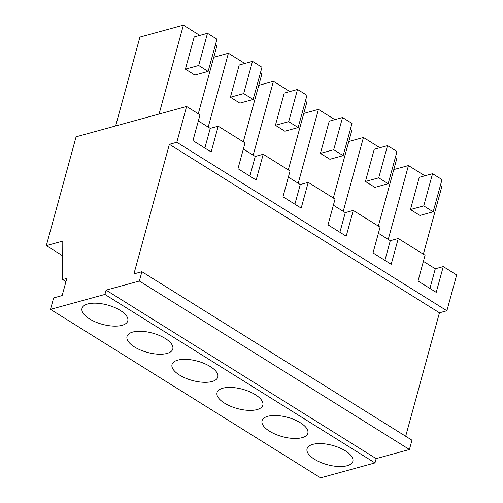 <?xml version="1.0" encoding="UTF-8"?>
<svg xmlns="http://www.w3.org/2000/svg" width="503" height="503" viewBox="0 0 503 503"><rect width="100%" height="100%" fill="white"/><g stroke="black" fill="none" stroke-linecap="round" stroke-linejoin="round"><path stroke-width="0.75" d="M66.842 278.398L62.139 295.582L53.639 297.914L50.507 309.364L104.907 294.437L106.083 290.143L139.35 281.014L141.896 271.708L133.924 273.896L169.379 144.311L176.817 142.274L186.607 106.473L76.091 136.803L46.32 245.621L62.793 241.1L62.649 279.549L66.842 278.398M65.962 281.611L62.649 279.549M186.607 106.473L200.018 114.841L192.963 140.614L211.159 151.963L218.208 126.19L245.03 142.921L237.976 168.694L256.172 180.043L263.22 154.27L290.042 171.001L282.988 196.774L301.184 208.123L308.232 182.35L335.055 199.081L328 224.854L346.196 236.203L353.244 210.43L380.061 227.161L373.012 252.934L391.208 264.289L398.257 238.51L425.073 255.241L418.024 281.02L436.22 292.369L443.269 266.596L456.68 274.959L446.884 310.753L439.446 312.797L169.379 144.311M405.67 436.264L439.446 312.797M50.507 309.364L320.581 477.85L374.98 462.923L376.156 458.623L409.423 449.5L411.97 440.188L141.896 271.708M62.737 255.864L46.32 245.621M374.98 462.923L104.907 294.437M126.624 316.073A23.729 9.991 -164.7 0 0 102.323 303.862A23.729 9.991 -164.7 0 0 82.002 308.396A23.729 9.991 -164.7 0 0 83.158 313.243A23.729 9.991 -164.7 0 0 107.46 325.454A23.729 9.991 -164.7 0 0 127.781 320.92A23.729 9.991 -164.7 0 0 126.624 316.073M128.171 341.323A23.729 9.991 -164.7 0 0 152.472 353.534A23.729 9.991 -164.7 0 0 172.793 349A23.729 9.991 -164.7 0 0 171.636 344.153A23.729 9.991 -164.7 0 0 147.335 331.942A23.729 9.991 -164.7 0 0 127.014 336.476A23.729 9.991 -164.7 0 0 128.171 341.323M306.673 428.393A23.729 9.991 -164.7 0 0 282.372 416.182A23.729 9.991 -164.7 0 0 262.05 420.722A23.729 9.991 -164.7 0 0 263.207 425.569A23.729 9.991 -164.7 0 0 287.509 437.78A23.729 9.991 -164.7 0 0 307.83 433.24A23.729 9.991 -164.7 0 0 306.673 428.393M261.661 400.313A23.729 9.991 -164.7 0 0 237.359 388.102A23.729 9.991 -164.7 0 0 217.038 392.636A23.729 9.991 -164.7 0 0 218.195 397.489A23.729 9.991 -164.7 0 0 242.496 409.7A23.729 9.991 -164.7 0 0 262.817 405.16A23.729 9.991 -164.7 0 0 261.661 400.313M173.183 369.409A23.729 9.991 -164.7 0 0 197.484 381.62A23.729 9.991 -164.7 0 0 217.805 377.08A23.729 9.991 -164.7 0 0 216.648 372.233A23.729 9.991 -164.7 0 0 192.347 360.022A23.729 9.991 -164.7 0 0 172.026 364.556A23.729 9.991 -164.7 0 0 173.183 369.409M308.213 453.649A23.729 9.991 -164.7 0 0 332.521 465.86A23.729 9.991 -164.7 0 0 352.842 461.326A23.729 9.991 -164.7 0 0 351.685 456.473A23.729 9.991 -164.7 0 0 327.378 444.262A23.729 9.991 -164.7 0 0 307.063 448.802A23.729 9.991 -164.7 0 0 308.213 453.649M376.156 458.623L106.083 290.143M409.423 449.5L139.35 281.014M446.884 310.753L176.817 142.274M198.345 120.959L210.241 128.378L204.859 148.033M218.208 126.19L210.241 128.378M243.358 149.039L255.254 156.458L249.872 176.119M263.22 154.27L255.254 156.458M288.37 177.119L300.266 184.538L294.884 204.199M308.232 182.35L300.266 184.538M333.376 205.199L345.278 212.618L339.896 232.279M353.244 210.43L345.278 212.618M378.388 233.279L390.29 240.698L384.908 260.359M398.257 238.51L390.29 240.698M423.4 261.359L435.296 268.778L429.92 288.439M443.269 266.596L435.296 268.778M215.334 45.075L216.831 46.006L198.289 113.766M115.615 125.957L139.928 37.077L183.394 25.15L199.81 35.392M183.394 25.15L159.08 114.03M185.4 69.144L194.85 75.041L208.129 71.395L198.679 65.497L185.4 69.144L194.208 36.926L207.494 33.28L198.679 65.497M350.365 129.315L351.861 130.252L333.326 198.006M303.774 113.414L318.43 109.39L334.841 119.632M318.43 109.39L298.222 183.262M320.43 153.384L329.886 159.281L343.165 155.634L333.715 149.737L320.43 153.384L329.245 121.166L342.53 117.526L333.715 149.737M305.352 101.235L306.849 102.172L288.313 169.926M258.762 85.334L273.418 81.31L289.835 91.552M273.418 81.31L253.21 155.182M275.418 125.304L284.874 131.201L298.153 127.555L288.703 121.657L275.418 125.304L284.233 93.086L297.518 89.44L288.703 121.657M395.377 157.395L396.873 158.332L378.338 226.086M348.786 141.494L363.443 137.47L379.853 147.712M363.443 137.47L343.235 211.342M365.442 181.464L374.892 187.361L388.178 183.714L378.728 177.823L365.442 181.464L374.257 149.246L387.543 145.606L378.728 177.823M260.34 73.155L261.837 74.086L243.301 141.846M213.75 57.254L228.406 53.23L244.823 63.472M228.406 53.23L208.198 127.102M230.405 97.224L239.862 103.121L253.141 99.475L243.691 93.577L230.405 97.224L239.221 65.006L252.506 61.36L243.691 93.577M440.389 185.475L441.885 186.412L423.35 254.166M393.799 169.574L408.455 165.556L424.865 175.792M408.455 165.556L388.247 239.428M410.454 209.544L419.904 215.441L433.19 211.794L423.74 205.903L410.454 209.544L419.269 177.326L432.555 173.686L423.74 205.903M208.129 71.395L216.944 39.177L207.494 33.28M343.165 155.634L351.981 123.417L342.53 117.526M298.153 127.555L306.968 95.337L297.518 89.44M388.178 183.714L396.993 151.497L387.543 145.606M253.141 99.475L261.956 67.257L252.506 61.36M433.19 211.794L442.005 179.584L432.555 173.686"/></g></svg>
